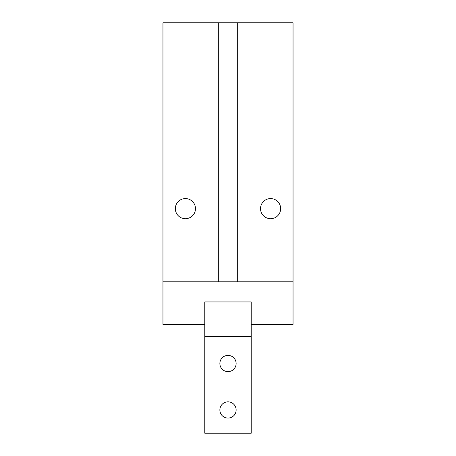 <?xml version="1.0" encoding="UTF-8"?>
<svg xmlns="http://www.w3.org/2000/svg" width="456" height="456" viewBox="0 0 456 456"><rect width="100%" height="100%" fill="white"/><g stroke="black" fill="none" stroke-linecap="round" stroke-linejoin="round"><path stroke-width="0.68" d="M293.043 281.819L293.043 22.8L162.957 22.8L162.957 324.404L204.772 324.404L204.772 301.952L251.227 301.952L251.227 324.404L293.043 324.404L293.043 281.819L162.957 281.819M237.679 281.819L237.679 22.8M270.59 198.577A10.066 10.066 0 0 1 280.657 208.643A10.066 10.066 0 0 1 270.59 218.709A10.066 10.066 0 0 1 260.524 208.643A10.066 10.066 0 0 1 270.59 198.577M218.321 281.819L218.321 22.8M185.41 198.577A10.066 10.066 0 0 1 195.476 208.643A10.066 10.066 0 0 1 185.41 218.709A10.066 10.066 0 0 1 175.343 208.643A10.066 10.066 0 0 1 185.41 198.577M251.227 336.408L251.227 301.952L204.772 301.952L204.772 433.2L251.227 433.2L251.227 336.408L204.772 336.408M219.872 363.512A8.128 8.128 0 0 1 228 355.378A8.128 8.128 0 0 1 236.128 363.512A8.128 8.128 0 0 1 228 371.64A8.128 8.128 0 0 1 219.872 363.512M219.872 409.972A8.128 8.128 0 0 1 228 401.839A8.128 8.128 0 0 1 236.128 409.972A8.128 8.128 0 0 1 228 418.101A8.128 8.128 0 0 1 219.872 409.972"/></g></svg>
